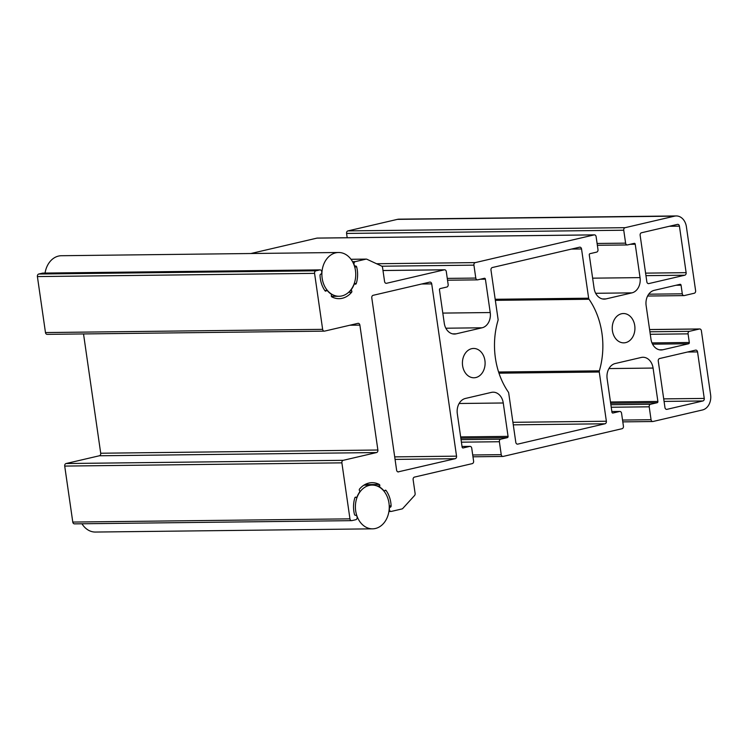 <?xml version="1.0" encoding="UTF-8"?>
<svg xmlns="http://www.w3.org/2000/svg" width="748" height="748" viewBox="0 0 748 748"><rect width="100%" height="100%" fill="white"/><g stroke="black" fill="none" stroke-linecap="round" stroke-linejoin="round"><path stroke-width="1.12" d="M606.366 421.236A2.188 1.692 -90.7 0 1 605.01 423.779L517.784 444.116A2.188 1.692 -90.7 0 1 517.494 444.153A2.188 1.692 -90.7 0 1 515.802 442.349L508.715 393.121A2.188 1.692 89.3 0 0 508.313 392.055A70.022 54.183 -90.7 0 1 497.99 320.481A2.188 1.692 89.3 0 0 498.075 319.303L490.978 270.075A2.188 1.692 -90.7 0 1 492.334 267.532L579.569 247.195A2.188 1.692 -90.7 0 1 579.85 247.167A2.188 1.692 -90.7 0 1 581.542 248.962L588.639 298.19A2.188 1.692 89.3 0 0 589.041 299.256A70.022 54.183 -90.7 0 1 599.354 370.84A2.188 1.692 89.3 0 0 599.27 372.008L606.366 421.236L512.922 422.321M398.591 471.894A2.188 1.692 -90.7 0 1 398.301 471.932A2.188 1.692 -90.7 0 1 396.608 470.127L371.784 297.854A2.188 1.692 -90.7 0 1 373.14 295.31L429.745 282.118A2.188 1.692 -90.7 0 1 430.025 282.089A2.188 1.692 -90.7 0 1 431.718 283.885L456.542 456.158A2.188 1.692 -90.7 0 1 455.186 458.702L398.02 471.904M686.131 272.665A2.188 1.692 -90.7 0 1 684.775 275.208L648.815 283.586A2.188 1.692 -90.7 0 1 648.535 283.623A2.188 1.692 -90.7 0 1 646.842 281.818L640.138 235.302A2.188 1.692 -90.7 0 1 641.494 232.759L677.454 224.381A2.188 1.692 -90.7 0 1 677.735 224.344A2.188 1.692 -90.7 0 1 679.427 226.148L686.131 272.665L645.589 273.132M658.259 361.069A2.188 1.692 -90.7 0 1 659.614 358.526L695.575 350.139A2.188 1.692 -90.7 0 1 695.855 350.111A2.188 1.692 -90.7 0 1 697.547 351.906L704.251 398.422A2.188 1.692 -90.7 0 1 702.896 400.965L666.936 409.343A2.188 1.692 -90.7 0 1 666.655 409.38A2.188 1.692 -90.7 0 1 664.963 407.585L658.259 361.069M475.84 377.544A14.661 11.342 -90.7 0 1 473.933 377.777A14.661 11.342 -90.7 0 1 462.414 363.248A14.661 11.342 -90.7 0 1 473.587 348.456A14.661 11.342 -90.7 0 1 485.05 361.752A14.661 11.342 -90.7 0 1 475.84 377.544M625.665 342.621A14.661 11.342 -90.7 0 1 623.757 342.855A14.661 11.342 -90.7 0 1 612.238 328.325A14.661 11.342 -90.7 0 1 623.411 313.534A14.661 11.342 -90.7 0 1 634.874 326.82A14.661 11.342 -90.7 0 1 625.665 342.621M414.476 477.093L472.24 463.629A2.188 1.692 89.3 0 0 473.596 461.086L471.736 448.174A2.188 1.692 89.3 0 0 470.043 446.369A2.188 1.692 89.3 0 0 469.763 446.406L463.106 447.959A1.094 0.851 -90.7 0 1 462.114 447.07L457.309 413.691A13.127 10.163 -90.7 0 1 465.434 398.45L491.399 392.391A13.127 10.163 -90.7 0 1 493.11 392.186A13.127 10.163 -90.7 0 1 503.254 402.985L508.06 436.365A1.094 0.851 -90.7 0 1 507.387 437.636L500.721 439.188A2.188 1.692 89.3 0 0 499.374 441.731L501.235 454.653A2.188 1.692 89.3 0 0 502.927 456.448A2.188 1.692 89.3 0 0 503.208 456.411L622.065 428.707A2.188 1.692 89.3 0 0 623.421 426.164L621.56 413.242A2.188 1.692 89.3 0 0 619.868 411.447A2.188 1.692 89.3 0 0 619.587 411.484L612.93 413.036A1.094 0.851 -90.7 0 1 611.939 412.148L607.133 378.769A13.127 10.163 -90.7 0 1 615.258 363.519L641.223 357.469A13.127 10.163 -90.7 0 1 642.934 357.264A13.127 10.163 -90.7 0 1 653.079 368.063L657.885 401.442A1.094 0.851 -90.7 0 1 657.212 402.714L650.545 404.266A2.188 1.692 89.3 0 0 649.199 406.809L651.059 419.721A2.188 1.692 89.3 0 0 652.742 421.526A2.188 1.692 89.3 0 0 653.032 421.489L702.475 409.969A13.127 10.163 89.3 0 0 710.6 394.72L701.381 330.756A2.188 1.692 89.3 0 0 699.698 328.961A2.188 1.692 89.3 0 0 699.408 328.998L689.422 331.327A2.188 1.692 89.3 0 0 688.067 333.86L689.31 342.481A1.094 0.851 -90.7 0 1 688.628 343.753L662.831 349.765A13.127 10.163 -90.7 0 1 661.12 349.971A13.127 10.163 -90.7 0 1 650.975 339.171L646.132 305.577A13.127 10.163 -90.7 0 1 654.266 290.327L680.063 284.315A1.094 0.851 -90.7 0 1 681.054 285.194L682.298 293.814A2.188 1.692 89.3 0 0 683.981 295.61A2.188 1.692 89.3 0 0 684.27 295.572L694.256 293.244A2.188 1.692 89.3 0 0 695.612 290.71L686.393 226.747A13.127 10.163 89.3 0 0 676.257 215.948A13.127 10.163 89.3 0 0 674.546 216.153L625.104 227.682A2.188 1.692 89.3 0 0 623.748 230.225L625.609 243.147A2.188 1.692 89.3 0 0 627.301 244.942A2.188 1.692 89.3 0 0 627.581 244.905L634.248 243.352A1.094 0.851 -90.7 0 1 635.23 244.241L640.045 277.62A13.127 10.163 -90.7 0 1 631.92 292.87L605.945 298.92A13.127 10.163 -90.7 0 1 604.234 299.125A13.127 10.163 -90.7 0 1 594.099 288.326L589.284 254.946A1.094 0.851 -90.7 0 1 589.966 253.675L596.624 252.123A2.188 1.692 89.3 0 0 597.979 249.58L596.119 236.667A2.188 1.692 89.3 0 0 594.426 234.863A2.188 1.692 89.3 0 0 594.136 234.9L475.279 262.604A2.188 1.692 89.3 0 0 473.923 265.147L475.784 278.069A2.188 1.692 89.3 0 0 477.476 279.864A2.188 1.692 89.3 0 0 477.766 279.827L484.424 278.275A1.094 0.851 -90.7 0 1 485.405 279.163L490.22 312.542A13.127 10.163 -90.7 0 1 482.095 327.792L456.121 333.842A13.127 10.163 -90.7 0 1 454.41 334.047A13.127 10.163 -90.7 0 1 444.275 323.248L439.459 289.869A1.094 0.851 -90.7 0 1 440.142 288.597L446.799 287.045A2.188 1.692 89.3 0 0 448.155 284.511L446.294 271.589A2.188 1.692 89.3 0 0 444.602 269.785A2.188 1.692 89.3 0 0 444.312 269.822L386.548 283.286A2.188 1.692 -90.7 0 1 386.267 283.324A2.188 1.692 -90.7 0 1 384.575 281.519L382.583 267.691A2.188 1.692 89.3 0 0 381.48 266.017L366.866 259.238A2.188 1.692 89.3 0 0 366.277 259.107A2.188 1.692 89.3 0 0 365.987 259.145L355.356 261.622A2.188 1.692 89.3 0 0 354.15 264.727A22.103 17.101 -90.7 0 1 354.356 265.297A1.309 1.019 89.3 0 0 355.487 266.045A1.309 1.019 -90.7 0 1 356.665 266.924A24.291 18.794 -90.7 0 1 356.272 283.511A1.094 0.851 -90.7 0 1 355.132 284.09A1.094 0.851 89.3 0 0 354.028 284.586A22.103 17.101 -90.7 0 1 351.569 289.196A1.094 0.851 89.3 0 0 351.616 290.701A1.094 0.851 -90.7 0 1 351.597 292.281A24.291 18.794 -90.7 0 1 339.096 298.667A24.291 18.794 -90.7 0 1 331.85 296.891A1.094 0.851 -90.7 0 1 331.392 295.413A1.094 0.851 89.3 0 0 331.009 293.983A22.103 17.101 -90.7 0 1 327.428 290.785A1.094 0.851 89.3 0 0 326.259 290.822A1.094 0.851 -90.7 0 1 325.034 290.794A24.291 18.794 -90.7 0 1 320.041 275.46A1.309 1.019 -90.7 0 1 320.892 274.105A1.309 1.019 89.3 0 0 321.743 272.898A22.103 17.101 -90.7 0 1 321.771 272.272A2.188 1.692 89.3 0 0 320.06 269.878A2.188 1.692 89.3 0 0 319.779 269.916L315.927 270.813A2.188 1.692 89.3 0 0 314.571 273.357L322.64 329.344A2.188 1.692 89.3 0 0 324.333 331.14A2.188 1.692 89.3 0 0 324.613 331.112L357.909 323.351A2.188 1.692 -90.7 0 1 358.199 323.314A2.188 1.692 -90.7 0 1 359.882 325.109L377.88 450.016A2.188 1.692 -90.7 0 1 376.534 452.559L343.239 460.319A2.188 1.692 89.3 0 0 341.883 462.853L349.952 518.85A2.188 1.692 89.3 0 0 351.635 520.645A2.188 1.692 89.3 0 0 351.925 520.608L355.777 519.71A2.188 1.692 89.3 0 0 356.983 516.606A22.103 17.101 -90.7 0 1 356.777 516.045A1.309 1.019 89.3 0 0 355.646 515.297A1.309 1.019 -90.7 0 1 354.468 514.409A24.291 18.794 -90.7 0 1 354.861 497.822A1.094 0.851 -90.7 0 1 356.001 497.242A1.094 0.851 89.3 0 0 357.105 496.756A22.103 17.101 -90.7 0 1 359.564 492.147A1.094 0.851 89.3 0 0 359.526 490.632A1.094 0.851 -90.7 0 1 359.536 489.052A24.291 18.794 -90.7 0 1 372.046 482.666A24.291 18.794 -90.7 0 1 379.283 484.452A1.094 0.851 -90.7 0 1 379.741 485.92A1.094 0.851 89.3 0 0 380.124 487.35A22.103 17.101 -90.7 0 1 383.715 490.548A1.094 0.851 89.3 0 0 384.874 490.51A1.094 0.851 -90.7 0 1 386.099 490.538A24.291 18.794 -90.7 0 1 391.101 505.872A1.309 1.019 -90.7 0 1 390.25 507.228A1.309 1.019 89.3 0 0 389.399 508.434A22.103 17.101 -90.7 0 1 389.362 509.061A2.188 1.692 89.3 0 0 391.073 511.454A2.188 1.692 89.3 0 0 391.354 511.417L401.985 508.939A2.188 1.692 89.3 0 0 402.779 508.462L414.551 495.531A2.188 1.692 89.3 0 0 415.121 493.465L413.12 479.636A2.188 1.692 -90.7 0 1 414.476 477.093M347.194 237.733L346.576 233.441A2.188 1.692 -90.7 0 1 347.932 230.898L397.375 219.37A13.127 10.163 -90.7 0 1 399.086 219.164L676.257 215.948M250.879 253.516L316.965 238.116A2.188 1.692 -90.7 0 1 317.255 238.079A2.188 1.692 -90.7 0 1 317.535 238.107M47.442 334.328A2.188 1.692 -90.7 0 1 47.161 334.356A2.188 1.692 -90.7 0 1 45.469 332.561L37.4 276.573A2.188 1.692 -90.7 0 1 38.756 274.03L42.608 273.132A2.188 1.692 -90.7 0 1 42.888 273.095A2.188 1.692 -90.7 0 1 43.178 273.123M74.753 523.834A2.188 1.692 -90.7 0 1 74.463 523.862A2.188 1.692 -90.7 0 1 72.78 522.067L64.711 466.079A2.188 1.692 -90.7 0 1 66.058 463.536L99.353 455.775A2.188 1.692 89.3 0 0 100.709 453.232L83.524 333.935M375.431 528.49A21.879 16.933 -90.7 0 1 372.579 528.836A21.879 16.933 -90.7 0 1 355.394 507.153A21.879 16.933 -90.7 0 1 372.074 485.078A21.879 16.933 -90.7 0 1 389.175 504.909A21.879 16.933 -90.7 0 1 375.431 528.49M372.579 528.836L95.407 532.052A21.879 16.933 -90.7 0 1 81.953 523.778M335.702 252.843A21.879 16.933 -90.7 0 1 338.554 252.497A21.879 16.933 -90.7 0 1 355.739 274.189A21.879 16.933 -90.7 0 1 339.068 296.264A21.879 16.933 -90.7 0 1 321.958 276.423A21.879 16.933 -90.7 0 1 335.702 252.843M45.048 273.076A21.879 16.933 -90.7 0 1 58.531 256.068A21.879 16.933 -90.7 0 1 61.383 255.723L338.554 252.497M513.287 424.845L605.01 423.779M599.27 372.008L498.972 373.177M599.354 370.84L498.589 372.008M589.041 299.256L495.344 300.341M588.639 298.19L495.185 299.275M581.542 248.962L571.491 249.084M517.784 444.116L517.214 444.125M455.186 458.702L395.066 459.403M456.542 456.158L394.701 456.878M431.718 283.885L421.666 284.006M645.954 275.657L684.775 275.208M669.376 226.261L679.427 226.148M648.815 283.586L648.245 283.595M666.936 409.343L666.365 409.352M702.896 400.965L664.074 401.414M704.251 398.422L663.71 398.89M697.547 351.906L687.496 352.028M462.03 446.491L469.763 446.406M459.122 403.499L503.254 402.985M460.656 436.916L508.06 436.365M460.833 438.178L507.387 437.636M461.049 439.646L500.721 439.188M461.404 442.171L499.374 441.731M472.717 454.98L501.235 454.653M611.855 411.568L619.587 411.484M608.947 368.577L653.079 368.063M610.471 401.994L657.885 401.442M610.658 403.256L657.212 402.714M610.873 404.724L650.545 404.266M611.228 407.249L649.199 406.809M622.542 420.058L651.059 419.721M649.591 329.569L699.408 328.998M649.909 331.785L689.422 331.327M650.274 334.3L688.067 333.86M651.985 342.911L689.31 342.481M652.565 344.164L688.628 343.753M659.399 349.802L662.831 349.765M676.024 285.259L681.054 285.194M648.722 294.198L682.298 293.814M397.375 219.37L674.546 216.153M347.932 230.898L625.104 227.682M346.576 233.441L623.748 230.225M597.1 243.474L625.609 243.147M630.209 244.297L635.23 244.241M592.631 278.172L640.045 277.62M595.67 293.291L631.92 292.87M602.523 298.957L605.945 298.92M316.965 238.116L594.136 234.9M376.59 263.745L475.279 262.604M381.798 266.213L473.923 265.147M447.276 278.396L475.784 278.069M480.384 279.219L485.405 279.163M442.807 313.094L490.22 312.542M445.845 328.213L482.095 327.792M452.699 333.879L456.121 333.842M382.995 270.533L444.312 269.822M385.977 283.296L386.548 283.286M351.018 259.313L365.987 259.145M352.523 261.65L355.356 261.622M354.702 266.952L356.665 266.924M354.234 283.539L356.272 283.511M350.148 290.72L351.616 290.701M348.587 292.318L351.597 292.281M325.062 290.841L326.259 290.822M42.608 273.132L319.779 269.916M38.756 274.03L315.927 270.813M37.4 276.573L314.571 273.357M45.469 332.561L322.64 329.344M349.84 325.23L359.882 325.109M100.709 453.232L377.88 450.016M99.353 455.775L376.534 452.559M66.058 463.536L343.239 460.319M64.711 466.079L341.883 462.853M72.78 522.067L349.952 518.85M355.281 497.252L356.001 497.242M364.846 484.62L379.283 484.452M376.983 485.948L379.741 485.92M384.837 490.557L386.099 490.538M389.231 505.891L391.101 505.872M389.259 507.238L390.25 507.228M470.043 446.369L462.03 446.463M502.927 456.448L472.979 456.794M619.868 411.447L611.855 411.54M652.742 421.526L622.804 421.872M699.698 328.961L649.591 329.541M683.981 295.61L647.6 296.03M627.301 244.942L597.362 245.288M594.426 234.863L317.255 238.079M477.476 279.864L447.538 280.21M444.602 269.785L382.985 270.505M366.277 259.107L350.999 259.285M355.3 266.064L354.44 266.082M354.767 283.997L354.066 284.006M326.848 290.505L324.838 290.523M320.06 269.878L42.888 273.095M324.333 331.14L47.161 334.356M351.635 520.645L74.463 523.862M355.833 515.269L355.178 515.279M356.366 497.345L355.141 497.355M384.285 490.838L383.705 490.838M391.073 511.454L388.913 511.482M372.074 485.078L363.911 485.171M339.068 296.264L331.401 296.348"/></g></svg>
